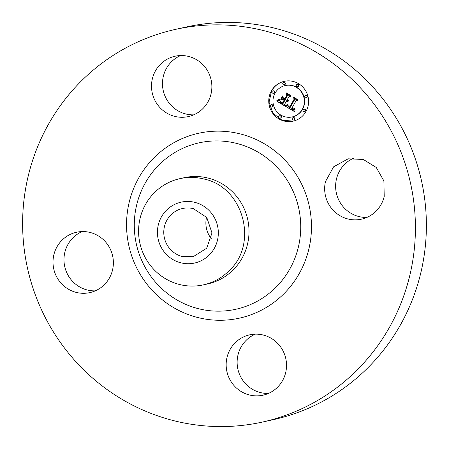 <?xml version="1.0" encoding="UTF-8"?>
<svg xmlns="http://www.w3.org/2000/svg" width="449" height="449" viewBox="0 0 449 449"><rect width="100%" height="100%" fill="white"/><g stroke="black" fill="none" stroke-linecap="round" stroke-linejoin="round"><path stroke-width="0.67" d="M366.878 217.428A30.902 30.15 77.5 0 1 336.43 179.162A30.902 30.15 77.5 0 1 353.773 158.132M325.463 181.587L333.596 166.837L348.171 158.817L363.286 159.446L376.279 167.494L383.895 180.93L384.215 196.398A30.902 30.15 77.5 0 1 361.512 219.168A30.902 30.15 77.5 0 1 325.463 181.587M175.615 29.365L186.588 26.94A201.085 196.168 77.5 0 1 275.108 28.293A201.085 196.168 77.5 0 1 426.382 226.29A201.085 196.168 77.5 0 1 273.385 419.635L262.412 422.06A201.085 196.168 77.5 0 1 173.892 420.707A201.085 196.168 77.5 0 1 22.618 222.71A201.085 196.168 77.5 0 1 175.615 29.365A201.085 196.168 77.5 0 1 264.135 30.717A201.085 196.168 77.5 0 1 415.415 228.715A201.085 196.168 77.5 0 1 262.412 422.06M268.379 393.447A30.902 30.15 77.5 0 1 260.375 392.555A30.902 30.15 77.5 0 1 237.246 365.015A30.902 30.15 77.5 0 1 255.273 334.151M95.227 290.868A30.902 30.15 77.5 0 1 64.785 252.602A30.902 30.15 77.5 0 1 82.122 231.572M193.727 114.849A30.902 30.15 77.5 0 1 185.723 113.956A30.902 30.15 77.5 0 1 162.594 86.416A30.902 30.15 77.5 0 1 180.621 55.553M263.277 335.044A30.902 30.15 77.5 0 1 286.524 365.475A30.902 30.15 77.5 0 1 263.013 395.187A30.902 30.15 77.5 0 1 249.408 394.98A30.902 30.15 77.5 0 1 226.156 364.554A30.902 30.15 77.5 0 1 249.672 334.836A30.902 30.15 77.5 0 1 263.277 335.044M112.57 269.838A30.902 30.15 77.5 0 1 89.862 292.608A30.902 30.15 77.5 0 1 53.813 255.026A30.902 30.15 77.5 0 1 76.521 232.256A30.902 30.15 77.5 0 1 112.57 269.838M174.756 116.381A30.902 30.15 77.5 0 1 151.504 85.95A30.902 30.15 77.5 0 1 175.02 56.237A30.902 30.15 77.5 0 1 188.625 56.445A30.902 30.15 77.5 0 1 211.872 86.87A30.902 30.15 77.5 0 1 188.361 116.588A30.902 30.15 77.5 0 1 174.756 116.381M305.982 111.504A20.396 19.896 77.5 0 1 293.068 121.163A20.396 19.896 77.5 0 1 272.666 113.21A20.396 19.896 77.5 0 1 271.348 90.99A20.396 19.896 77.5 0 1 284.262 81.331A20.396 19.896 77.5 0 1 304.663 89.278A20.396 19.896 77.5 0 1 305.982 111.504M211.305 238.672A24.684 24.078 77.5 0 1 206.562 217.209M284.397 81.303A20.396 19.896 -102.5 0 0 271.617 90.928L269.041 102.17L272.891 113.097L281.91 120.18L293.203 121.135M193.418 208.662L206.815 217.541L211.984 232.964L206.68 248.224L193.205 256.693L182.339 256.531A24.684 24.078 77.5 0 1 163.773 232.228A24.684 24.078 77.5 0 1 182.552 208.493A24.684 24.078 77.5 0 1 193.418 208.662M179.965 178.64L184.146 177.714A54.391 53.061 77.5 0 1 208.089 178.079A54.391 53.061 77.5 0 1 249.01 231.639A54.391 53.061 77.5 0 1 207.623 283.936L203.442 284.857A54.391 53.061 77.5 0 1 179.499 284.492A54.391 53.061 -102.5 0 1 140.481 245.597A54.391 53.061 -102.5 0 1 154.793 192.284A54.391 53.061 77.5 0 1 179.965 178.64A54.391 53.061 77.5 0 1 203.908 179.005C243.639 186.997 258.983 244.273 228.614 271.213A54.391 53.061 77.5 0 1 203.442 284.857M292.131 116.936L292.4 116.88A16.069 15.676 -102.5 0 0 302.575 109.27A16.069 15.676 -102.5 0 0 301.537 91.759A16.069 15.676 -102.5 0 0 285.463 85.495L285.199 85.551A16.069 15.676 77.5 0 1 301.273 91.82A16.069 15.676 77.5 0 1 302.306 109.326A16.069 15.676 77.5 0 1 292.131 116.936A16.069 15.676 77.5 0 1 276.056 110.673A16.069 15.676 77.5 0 1 275.024 93.162A16.069 15.676 77.5 0 1 285.199 85.551M280.125 118.188L280.389 118.132A1.235 1.207 -102.5 0 0 281.096 116.196A1.235 1.207 -102.5 0 0 279.856 115.719L279.592 115.775A1.235 1.207 77.5 0 1 280.911 117.604A1.235 1.207 77.5 0 1 278.891 117.705A1.235 1.207 77.5 0 1 279.592 115.775M273.452 93.28L273.716 93.224A1.235 1.207 -102.5 0 0 274.423 91.293A1.235 1.207 -102.5 0 0 273.183 90.81L272.919 90.866A1.235 1.207 77.5 0 1 274.232 92.696A1.235 1.207 77.5 0 1 272.217 92.803A1.235 1.207 77.5 0 1 272.919 90.866M271.757 107.098L272.027 107.036A1.235 1.207 -102.5 0 0 272.728 105.105A1.235 1.207 -102.5 0 0 271.493 104.623L271.224 104.679A1.235 1.207 77.5 0 1 272.543 106.508A1.235 1.207 77.5 0 1 270.523 106.615A1.235 1.207 77.5 0 1 271.224 104.679M297.738 86.719L298.001 86.657A1.235 1.207 -102.5 0 0 298.708 84.726A1.235 1.207 -102.5 0 0 297.468 84.244L297.204 84.305A1.235 1.207 77.5 0 1 298.518 86.129A1.235 1.207 77.5 0 1 296.503 86.236A1.235 1.207 77.5 0 1 297.204 84.305M284.211 84.839L284.481 84.782A1.235 1.207 -102.5 0 0 285.182 82.852A1.235 1.207 -102.5 0 0 283.942 82.369L283.678 82.425A1.235 1.207 77.5 0 1 284.997 84.255A1.235 1.207 77.5 0 1 282.977 84.361A1.235 1.207 77.5 0 1 283.678 82.425M304.411 111.621L304.675 111.565A1.235 1.207 -102.5 0 0 305.382 109.635A1.235 1.207 -102.5 0 0 304.141 109.152L303.878 109.208A1.235 1.207 77.5 0 1 305.197 111.038A1.235 1.207 77.5 0 1 303.176 111.144A1.235 1.207 77.5 0 1 303.878 109.208M293.652 120.063L293.915 120.006A1.235 1.207 -102.5 0 0 294.617 118.076A1.235 1.207 -102.5 0 0 293.382 117.593L293.118 117.649A1.235 1.207 77.5 0 1 294.432 119.479A1.235 1.207 77.5 0 1 292.417 119.58A1.235 1.207 77.5 0 1 293.118 117.649M306.106 97.809L306.37 97.753A1.235 1.207 -102.5 0 0 307.071 95.817A1.235 1.207 -102.5 0 0 305.836 95.34L305.573 95.396A1.235 1.207 77.5 0 1 306.886 97.225A1.235 1.207 77.5 0 1 304.865 97.326A1.235 1.207 77.5 0 1 305.573 95.396M166.725 209.975A31.172 30.409 -102.5 0 0 165.984 253.994A31.172 30.409 -102.5 0 0 209.032 255.212A31.172 30.409 -102.5 0 0 209.773 211.193A31.172 30.409 -102.5 0 0 166.725 209.975M285.716 106.508L288.112 104.83L288.157 106.71L289.852 108.041L294.611 99.757L294.185 98.387L297.648 100.436L296.082 100.711L291.799 108.361L293.287 109.051L294.617 108.17L294.696 108.45L293.539 109.287L291.771 108.613L291.474 108.939L293.685 109.876L295.06 108.77L294.819 111.801L285.716 106.508L294.83 111.593M285.508 105.74L287.86 104.146L286.653 105.408L285.508 105.74L285.878 105.863M288.202 105.74L289.684 107.103L294.016 99.375L293.624 97.214L297.491 99.504L293.927 97.669L294.28 99.448L289.796 107.463L288.46 106.553L288.202 105.74M285.02 106.099L277.162 101.44L279.693 99.869L280.086 102.052L282.836 103.955L284.851 100.357L284.391 100.082L282.612 103.259L280.401 101.816L279.907 100.61L280.603 101.738L282.539 102.939L284.2 99.97L283.061 99.291L281.125 99.874L282.926 96.653L283.482 98.685L285.216 99.712L287.382 95.833L286.978 94.256L290.694 96.462L288.898 96.731L287.046 100.037L288.37 100.441L286.933 100.245L286.731 100.604L288.477 101.047L287.5 101.496L286.367 101.255L284.548 104.499L285.02 106.099M276.848 100.632L279.531 99.089L278.981 99.863L277.173 100.761M280.72 99.28L282.578 95.957L281.001 99.246M283.375 97.759L284.924 98.679L286.771 95.384L286.378 92.921L290.756 95.514L286.681 93.381L287.012 95.407L284.997 98.999L283.375 97.759M286.933 105.768L285.979 106.452M289.852 108.041L294.611 99.757M294.533 98.595L294.875 99.695M296.082 100.711L297.631 100.424M293.416 109.298L293.781 109.23M293.287 109.287L293.68 109.236M293.152 109.27L293.551 109.23M293.012 109.242L293.416 109.214M292.866 109.197L293.276 109.18M292.714 109.135L293.13 109.135M292.552 109.068L292.978 109.079M292.389 108.984L292.821 109.012M292.22 108.888L292.653 108.927M291.771 108.613L292.484 108.832M289.684 107.103L294.263 99.352M293.927 97.669L297.502 99.571M289.381 107.227L289.886 107.305M289.24 107.143L289.644 107.171M289.105 107.058L289.504 107.081M288.988 106.98L289.375 107.002M288.875 106.901L289.251 106.918M288.769 106.828L289.139 106.845M288.595 106.682L289.038 106.767M288.46 106.553L288.859 106.626M288.365 106.43L288.724 106.497M277.751 101.177L277.426 101.384L284.941 105.835M279.688 100.032L279.261 100.363M282.836 103.955L284.851 100.357M284.391 100.082L285.121 100.295M282.197 103.034L282.702 103.102M281.994 102.922L282.46 102.973M281.377 102.568L282.264 102.866M281.085 102.383L281.646 102.512M280.827 102.198L281.349 102.327M280.597 102.007L281.091 102.136M282.539 102.939L284.2 99.97M283.061 99.291L284.47 99.914M283.005 96.933L281.4 99.79M285.216 99.712L287.382 95.833M287.309 94.453L287.652 95.772M288.898 96.731L290.666 96.445M287.944 100.52L288.342 100.453M287.798 100.52L288.207 100.464M287.652 100.509L288.062 100.464M287.512 100.481L287.921 100.453M287.366 100.441L287.775 100.424M287.22 100.391L287.629 100.385M287.074 100.323L287.489 100.329M286.933 100.245L287.343 100.267M287.5 101.496L287.809 101.429M287.287 101.502L287.764 101.44M287.063 101.485L287.551 101.446M286.838 101.435L287.332 101.423M286.608 101.356L287.102 101.373M286.367 101.255L286.872 101.3M277.533 100.363L277.117 100.576M282.696 96.165L280.984 99.223M287.006 95.379L284.924 98.679M286.681 93.381L290.772 95.586M283.476 98.095L285.087 98.836M240.26 133.909A94.672 92.359 77.5 0 1 309.007 248.398A94.672 92.359 77.5 0 1 197.773 317.516A94.672 92.359 77.5 0 1 129.02 203.027A94.672 92.359 77.5 0 1 240.26 133.909M198.391 308.682A85.215 83.132 77.5 0 1 136.507 205.625A85.215 83.132 77.5 0 1 236.634 143.411A85.215 83.132 77.5 0 1 298.518 246.462A85.215 83.132 77.5 0 1 198.391 308.682"/></g></svg>
